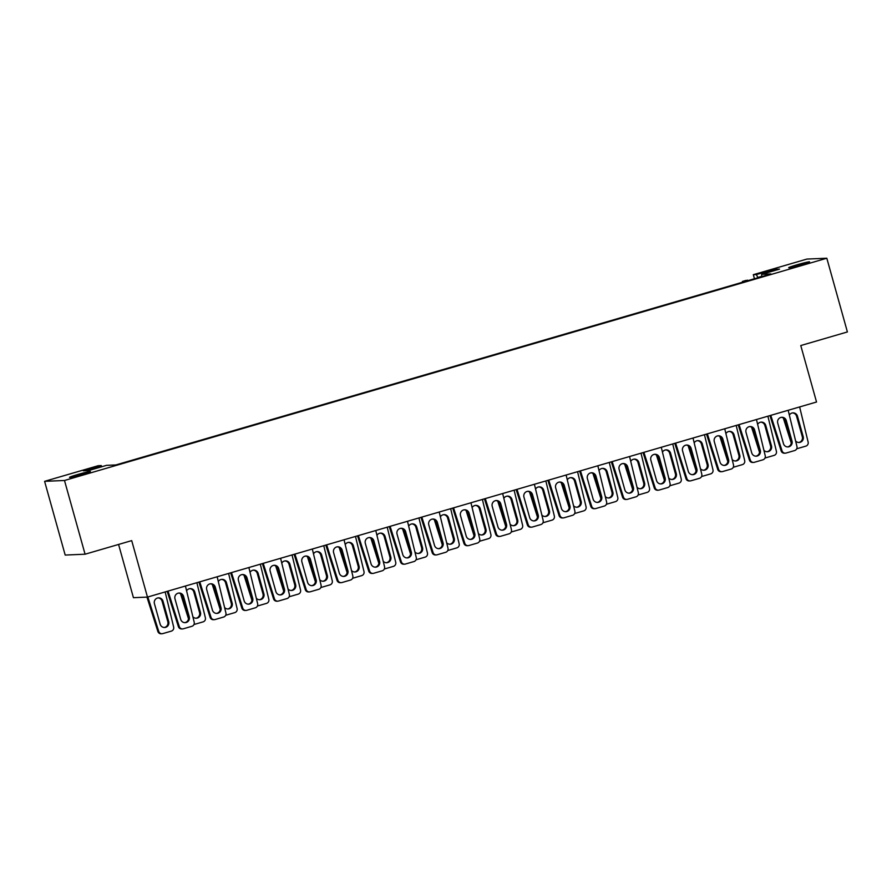 <?xml version="1.0" encoding="UTF-8"?>
<svg xmlns="http://www.w3.org/2000/svg" width="892" height="892" viewBox="0 0 892 892"><rect width="100%" height="100%" fill="white"/><g stroke="black" fill="none" stroke-linecap="round" stroke-linejoin="round"><path stroke-width="1.34" d="M77.559 474.555A10.827 0.557 164.4 0 1 90.382 471.545A10.827 0.557 164.4 0 1 82.354 474.354A10.827 0.557 164.4 0 1 69.52 477.365A10.827 0.557 164.4 0 1 77.559 474.555M796.746 264.868A10.827 0.557 164.4 0 1 809.568 261.858A10.827 0.557 164.4 0 1 801.54 264.668A10.827 0.557 164.4 0 1 788.706 267.689A10.827 0.557 164.4 0 1 796.746 264.868M64.492 480.487L826.817 258.223L847.4 331.947L800.771 345.55L816.537 402.013L147.47 597.094L131.704 540.619L85.075 554.211L64.492 480.487L44.6 481.334L98.209 465.702L101.242 465.568L101.833 466.717M754.442 278.75L753.316 274.691L806.926 259.07L826.817 258.223M44.6 481.334L65.183 555.058L85.075 554.211M747.853 281.002L747.619 280.188L742.412 281.459L745.89 280.411L744.552 281.069L747.585 280.177L747.853 281.002L743.66 282.162M743.571 282.028L742.635 282.273L742.4 281.459L742.635 282.273M101.242 465.568L83.324 470.798L88.609 470.575L106.527 465.345L115.815 464.955L742.612 282.207M761.723 276.342L757.843 277.468L756.349 274.569L753.316 274.691M756.349 274.569L774.278 269.339L779.552 269.116L761.634 274.346L761.746 276.632M747.764 280.701L770.922 273.955L761.634 274.346M118.569 544.443L133.432 597.685L147.47 597.094M773.732 270.811L774.278 269.339M743.616 282.195L743.393 281.381L743.672 282.207M744.764 281.091L744.998 281.905M745.902 280.779L746.136 281.593M744.552 281.069L745.266 280.902M746.927 281.036L746.559 280.478M743.192 281.259L743.426 282.073M784.525 418.961L787.904 429.621M796.746 448.732A3.378 3.3 87.6 0 0 797.27 448.62L805.844 446.123A3.378 3.3 87.6 0 0 808.13 442.064L799.633 406.942M795.619 440.994A4.571 4.46 87.6 0 0 803.201 436.69L797.481 416.185A4.571 4.46 87.6 0 0 789.353 415.103M783.276 417.902L791.249 443.056M798.663 442.499A4.571 4.46 87.6 0 0 802.309 436.723L796.578 416.218A4.571 4.46 87.6 0 0 792.553 412.907M788.182 410.287L796.957 446.491A3.378 3.3 -92.4 0 1 794.661 450.549L786.097 453.047A3.378 3.3 -92.4 0 1 785.328 453.181L784.425 453.214A3.378 3.3 -92.4 0 1 781.147 450.873L769.963 415.594M781.37 417.333A4.571 4.46 -92.4 0 1 785.395 420.645L791.126 441.15A4.571 4.46 -92.4 0 1 787.48 446.925M785.328 453.181A3.378 3.3 -92.4 0 1 782.05 450.839L770.799 415.349M792.018 441.116A4.571 4.46 -92.4 0 1 787.937 446.925A4.571 4.46 -92.4 0 1 783.455 443.614L777.735 423.109A4.571 4.46 -92.4 0 1 781.827 417.289A4.571 4.46 -92.4 0 1 786.298 420.611L792.018 441.116L791.126 441.15M752.803 428.216L756.182 438.864M765.024 457.975A3.378 3.3 87.6 0 0 765.548 457.875L774.111 455.377A3.378 3.3 87.6 0 0 776.408 451.307L767.901 416.196M763.898 450.248A4.571 4.46 87.6 0 0 771.48 445.933L765.76 425.428A4.571 4.46 87.6 0 0 757.631 424.358M751.555 427.156L759.527 452.3M766.942 451.742A4.571 4.46 87.6 0 0 770.577 445.978L764.857 425.473A4.571 4.46 87.6 0 0 760.831 422.161M756.461 419.53L765.224 455.734A3.378 3.3 -92.4 0 1 762.939 459.804L754.364 462.301A3.378 3.3 -92.4 0 1 753.606 462.424L752.703 462.457A3.378 3.3 -92.4 0 1 749.425 460.127L738.241 424.848M749.648 426.588A4.571 4.46 -92.4 0 1 753.673 429.899L759.404 450.404A4.571 4.46 -92.4 0 1 755.758 456.169M753.606 462.424A3.378 3.3 -92.4 0 1 750.317 460.082L739.078 424.603M760.296 450.36A4.571 4.46 -92.4 0 1 756.215 456.18A4.571 4.46 -92.4 0 1 751.733 452.857L746.013 432.352A4.571 4.46 -92.4 0 1 750.094 426.543A4.571 4.46 -92.4 0 1 754.576 429.855L760.296 450.36L759.404 450.404M721.082 437.459L724.46 448.118M733.291 467.23A3.378 3.3 87.6 0 0 733.826 467.118L742.389 464.62A3.378 3.3 87.6 0 0 744.686 460.562L736.179 425.439M732.176 459.503A4.571 4.46 87.6 0 0 739.758 455.188L734.027 434.683A4.571 4.46 87.6 0 0 725.91 433.612M719.833 436.4L727.805 461.554M735.22 460.997A4.571 4.46 87.6 0 0 738.855 455.221L733.135 434.716A4.571 4.46 87.6 0 0 729.11 431.405M724.739 428.784L733.503 464.988A3.378 3.3 -92.4 0 1 731.206 469.047L722.643 471.545A3.378 3.3 -92.4 0 1 721.884 471.678L720.981 471.712A3.378 3.3 -92.4 0 1 717.703 469.37L706.52 434.092M717.926 435.831A4.571 4.46 -92.4 0 1 721.951 439.143L727.671 459.648A4.571 4.46 -92.4 0 1 724.036 465.423M721.884 471.678A3.378 3.3 -92.4 0 1 718.595 469.337L707.356 433.847M728.574 459.614A4.571 4.46 -92.4 0 1 724.482 465.423A4.571 4.46 -92.4 0 1 720.011 462.112L714.28 441.607A4.571 4.46 -92.4 0 1 718.372 435.787A4.571 4.46 -92.4 0 1 722.854 439.109L728.574 459.614L727.671 459.648M689.349 446.714L692.727 457.362M701.569 476.484A3.378 3.3 87.6 0 0 702.104 476.373L710.668 473.875A3.378 3.3 87.6 0 0 712.964 469.805L704.457 434.694M700.454 468.746A4.571 4.46 87.6 0 0 708.036 464.431L702.305 443.926A4.571 4.46 87.6 0 0 694.177 442.856M688.111 445.654L696.083 470.798M703.487 470.24A4.571 4.46 87.6 0 0 707.133 464.476L701.413 443.971A4.571 4.46 87.6 0 0 697.377 440.659M693.017 438.028L701.781 474.232A3.378 3.3 -92.4 0 1 699.484 478.302L690.921 480.799A3.378 3.3 -92.4 0 1 690.152 480.922L689.26 480.966A3.378 3.3 -92.4 0 1 685.97 478.625L674.798 443.346M686.204 445.086A4.571 4.46 -92.4 0 1 690.23 448.397L695.95 468.902A4.571 4.46 -92.4 0 1 692.315 474.667M690.152 480.922A3.378 3.3 -92.4 0 1 686.873 478.58L675.623 443.101M696.853 468.858A4.571 4.46 -92.4 0 1 692.761 474.678A4.571 4.46 -92.4 0 1 688.289 471.355L682.558 450.85A4.571 4.46 -92.4 0 1 686.65 445.041A4.571 4.46 -92.4 0 1 691.122 448.353L696.853 468.858L695.95 468.902M657.627 455.957L661.005 466.616M669.847 485.727A3.378 3.3 87.6 0 0 670.383 485.616L678.946 483.118A3.378 3.3 87.6 0 0 681.243 479.06L672.735 443.948M668.732 478A4.571 4.46 87.6 0 0 676.303 473.685L670.583 453.181A4.571 4.46 87.6 0 0 662.455 452.11M656.389 454.898L664.362 480.052M671.765 479.495A4.571 4.46 87.6 0 0 675.411 473.719L669.68 453.214A4.571 4.46 87.6 0 0 665.655 449.902M661.284 447.282L670.059 483.486A3.378 3.3 -92.4 0 1 667.762 487.545L659.199 490.043A3.378 3.3 -92.4 0 1 658.43 490.176L657.538 490.21A3.378 3.3 -92.4 0 1 654.249 487.868L643.065 452.59M654.483 454.329A4.571 4.46 -92.4 0 1 658.508 457.641L664.228 478.145A4.571 4.46 -92.4 0 1 660.582 483.921M658.43 490.176A3.378 3.3 -92.4 0 1 655.152 487.835L643.901 452.356M665.131 478.112A4.571 4.46 -92.4 0 1 661.039 483.921A4.571 4.46 -92.4 0 1 656.557 480.61L650.837 460.105A4.571 4.46 -92.4 0 1 654.929 454.284A4.571 4.46 -92.4 0 1 659.4 457.607L665.131 478.112L664.228 478.145M625.905 465.211L629.284 475.86M638.126 494.982A3.378 3.3 87.6 0 0 638.65 494.87L647.224 492.373A3.378 3.3 87.6 0 0 649.51 488.314L641.014 453.192M636.999 487.244A4.571 4.46 87.6 0 0 644.582 482.929L638.862 462.424A4.571 4.46 87.6 0 0 630.733 461.354M624.656 464.152L632.629 489.295M640.043 488.738A4.571 4.46 87.6 0 0 643.689 482.973L637.958 462.469A4.571 4.46 87.6 0 0 633.933 459.157M629.562 456.526L638.337 492.741A3.378 3.3 -92.4 0 1 636.041 496.799L627.477 499.297A3.378 3.3 -92.4 0 1 626.708 499.42L625.805 499.464A3.378 3.3 -92.4 0 1 622.527 497.123L611.343 461.844M622.75 463.584A4.571 4.46 -92.4 0 1 626.775 466.895L632.506 487.4A4.571 4.46 -92.4 0 1 628.86 493.165M626.708 499.42A3.378 3.3 -92.4 0 1 623.43 497.078L612.18 461.599M633.398 487.355A4.571 4.46 -92.4 0 1 629.317 493.176A4.571 4.46 -92.4 0 1 624.835 489.853L619.115 469.348A4.571 4.46 -92.4 0 1 623.207 463.539A4.571 4.46 -92.4 0 1 627.678 466.851L633.398 487.355L632.506 487.4M594.183 474.455L597.562 485.114M606.393 504.225A3.378 3.3 87.6 0 0 606.928 504.125L615.491 501.627A3.378 3.3 87.6 0 0 617.788 497.558L609.281 462.446M605.278 496.498A4.571 4.46 87.6 0 0 612.86 492.183L607.14 471.678A4.571 4.46 87.6 0 0 599.011 470.608M592.935 473.407L600.907 498.55M608.322 497.992A4.571 4.46 87.6 0 0 611.957 492.217L606.237 471.712A4.571 4.46 87.6 0 0 602.212 468.4M597.841 465.78L606.605 501.984A3.378 3.3 -92.4 0 1 604.319 506.054L595.744 508.552A3.378 3.3 -92.4 0 1 594.986 508.674L594.083 508.708A3.378 3.3 -92.4 0 1 590.805 506.366L579.622 471.087M591.028 472.827A4.571 4.46 -92.4 0 1 595.053 476.138L600.784 496.643A4.571 4.46 -92.4 0 1 597.138 502.419M594.986 508.674A3.378 3.3 -92.4 0 1 591.697 506.333L580.458 470.853M601.676 496.61A4.571 4.46 -92.4 0 1 597.584 502.419A4.571 4.46 -92.4 0 1 593.113 499.107L587.393 478.603A4.571 4.46 -92.4 0 1 591.474 472.782A4.571 4.46 -92.4 0 1 595.956 476.105L601.676 496.61L600.784 496.643M562.462 483.709L565.84 494.358M574.671 513.48A3.378 3.3 87.6 0 0 575.206 513.368L583.769 510.871A3.378 3.3 87.6 0 0 586.066 506.812L577.559 471.69M573.556 505.742A4.571 4.46 87.6 0 0 581.138 501.438L575.407 480.922A4.571 4.46 87.6 0 0 567.29 479.851M561.213 482.65L569.185 507.793M576.6 507.236A4.571 4.46 87.6 0 0 580.235 501.471L574.515 480.966A4.571 4.46 87.6 0 0 570.49 477.655M566.119 475.035L574.883 511.239A3.378 3.3 -92.4 0 1 572.586 515.297L564.023 517.795A3.378 3.3 -92.4 0 1 563.265 517.918L562.361 517.962A3.378 3.3 -92.4 0 1 559.083 515.621L547.9 480.342M559.306 482.081A4.571 4.46 -92.4 0 1 563.331 485.393L569.051 505.898A4.571 4.46 -92.4 0 1 565.417 511.662M563.265 517.918A3.378 3.3 -92.4 0 1 559.975 515.576L548.725 480.097M569.955 505.864A4.571 4.46 -92.4 0 1 565.862 511.673A4.571 4.46 -92.4 0 1 561.391 508.351L555.66 487.846A4.571 4.46 -92.4 0 1 559.752 482.037A4.571 4.46 -92.4 0 1 564.235 485.348L569.955 505.864L569.051 505.898M530.729 492.953L534.107 503.612M542.949 522.723A3.378 3.3 87.6 0 0 543.484 522.623L552.048 520.125A3.378 3.3 87.6 0 0 554.345 516.055L545.837 480.944M541.834 514.996A4.571 4.46 87.6 0 0 549.416 510.681L543.685 490.176A4.571 4.46 87.6 0 0 535.557 489.106M529.491 491.905L537.463 517.048M544.867 516.49A4.571 4.46 87.6 0 0 548.513 510.715L542.782 490.21A4.571 4.46 87.6 0 0 538.757 486.898M534.397 484.278L543.161 520.482A3.378 3.3 -92.4 0 1 540.864 524.552L532.301 527.049A3.378 3.3 -92.4 0 1 531.532 527.172L530.64 527.205A3.378 3.3 -92.4 0 1 527.35 524.864L516.167 489.597M527.585 491.325A4.571 4.46 -92.4 0 1 531.61 494.636L537.33 515.141A4.571 4.46 -92.4 0 1 533.695 520.917M531.532 527.172A3.378 3.3 -92.4 0 1 528.254 524.831L517.003 489.351M538.233 515.108A4.571 4.46 -92.4 0 1 534.141 520.917A4.571 4.46 -92.4 0 1 529.67 517.605L523.938 497.1A4.571 4.46 -92.4 0 1 528.031 491.291A4.571 4.46 -92.4 0 1 532.502 494.603L538.233 515.108L537.33 515.141M499.007 502.207L502.386 512.867M511.228 531.978A3.378 3.3 87.6 0 0 511.763 531.866L520.326 529.369A3.378 3.3 87.6 0 0 522.612 525.31L514.115 490.187M510.113 524.24A4.571 4.46 87.6 0 0 517.683 519.936L511.963 499.431A4.571 4.46 87.6 0 0 503.835 498.349M497.769 501.148L505.731 526.302M513.145 525.745A4.571 4.46 87.6 0 0 516.791 519.969L511.06 499.464A4.571 4.46 87.6 0 0 507.035 496.153M502.664 493.532L511.439 529.736A3.378 3.3 -92.4 0 1 509.142 533.795L500.579 536.293A3.378 3.3 -92.4 0 1 499.81 536.415L498.918 536.46A3.378 3.3 -92.4 0 1 495.629 534.118L484.445 498.84M495.863 500.579A4.571 4.46 -92.4 0 1 499.888 503.891L505.608 524.396A4.571 4.46 -92.4 0 1 501.962 530.171M499.81 536.415A3.378 3.3 -92.4 0 1 496.532 534.085L485.281 498.595M506.511 524.362A4.571 4.46 -92.4 0 1 502.419 530.171A4.571 4.46 -92.4 0 1 497.937 526.86L492.217 506.344A4.571 4.46 -92.4 0 1 496.309 500.535A4.571 4.46 -92.4 0 1 500.78 503.857L506.511 524.362L505.608 524.396M467.285 511.45L470.664 522.11M479.506 541.221A3.378 3.3 87.6 0 0 480.03 541.121L488.604 538.623A3.378 3.3 87.6 0 0 490.89 534.553L482.394 499.442M478.38 533.494A4.571 4.46 87.6 0 0 485.962 529.179L480.242 508.674A4.571 4.46 87.6 0 0 472.113 507.604M466.037 510.402L474.009 535.546M481.424 534.988A4.571 4.46 87.6 0 0 485.07 529.224L479.338 508.708A4.571 4.46 87.6 0 0 475.313 505.396M470.943 502.776L479.718 538.98A3.378 3.3 -92.4 0 1 477.421 543.05L468.858 545.547A3.378 3.3 -92.4 0 1 468.088 545.67L467.185 545.703A3.378 3.3 -92.4 0 1 463.907 543.362L452.723 508.094M464.13 509.823A4.571 4.46 -92.4 0 1 468.155 513.134L473.886 533.65A4.571 4.46 -92.4 0 1 470.24 539.415M468.088 545.67A3.378 3.3 -92.4 0 1 464.81 543.328L453.56 507.849M474.778 533.606A4.571 4.46 -92.4 0 1 470.697 539.426A4.571 4.46 -92.4 0 1 466.215 536.103L460.495 515.598A4.571 4.46 -92.4 0 1 464.587 509.789A4.571 4.46 -92.4 0 1 469.058 513.101L474.778 533.606L473.886 533.65M435.564 520.705L438.942 531.364M447.773 550.476A3.378 3.3 87.6 0 0 448.308 550.364L456.871 547.866A3.378 3.3 87.6 0 0 459.168 543.808L450.661 508.685M446.658 542.749A4.571 4.46 87.6 0 0 454.24 538.433L448.509 517.929A4.571 4.46 87.6 0 0 440.392 516.847M434.315 519.646L442.287 544.8M449.702 544.243A4.571 4.46 87.6 0 0 453.337 538.467L447.617 517.962A4.571 4.46 87.6 0 0 443.592 514.651M439.221 512.03L447.985 548.234A3.378 3.3 -92.4 0 1 445.699 552.293L437.125 554.791A3.378 3.3 -92.4 0 1 436.366 554.924L435.463 554.958A3.378 3.3 -92.4 0 1 432.185 552.616L421.002 517.338M432.408 519.077A4.571 4.46 -92.4 0 1 436.433 522.389L442.164 542.894A4.571 4.46 -92.4 0 1 438.518 548.669M436.366 554.924A3.378 3.3 -92.4 0 1 433.077 552.583L421.838 517.092M443.056 542.86A4.571 4.46 -92.4 0 1 438.964 548.669A4.571 4.46 -92.4 0 1 434.493 545.358L428.773 524.853A4.571 4.46 -92.4 0 1 432.854 519.033A4.571 4.46 -92.4 0 1 437.336 522.355L443.056 542.86L442.164 542.894M403.842 529.96L407.22 540.608M416.051 559.719A3.378 3.3 87.6 0 0 416.586 559.618L425.149 557.121A3.378 3.3 87.6 0 0 427.446 553.051L418.939 517.94M414.936 551.992A4.571 4.46 87.6 0 0 422.518 547.677L416.787 527.172A4.571 4.46 87.6 0 0 408.67 526.102M402.593 528.9L410.565 554.043M417.98 553.486A4.571 4.46 87.6 0 0 421.615 547.721L415.895 527.217A4.571 4.46 87.6 0 0 411.87 523.905M407.499 521.274L416.263 557.478A3.378 3.3 -92.4 0 1 413.966 561.547L405.403 564.045A3.378 3.3 -92.4 0 1 404.645 564.168L403.742 564.212A3.378 3.3 -92.4 0 1 400.463 561.871L389.28 526.592M400.686 528.332A4.571 4.46 -92.4 0 1 404.712 531.643L410.432 552.148A4.571 4.46 -92.4 0 1 406.797 557.913M404.645 564.168A3.378 3.3 -92.4 0 1 401.355 561.826L390.105 526.347M411.335 552.103A4.571 4.46 -92.4 0 1 407.243 557.924A4.571 4.46 -92.4 0 1 402.771 554.601L397.04 534.096A4.571 4.46 -92.4 0 1 401.132 528.287A4.571 4.46 -92.4 0 1 405.615 531.599L411.335 552.103L410.432 552.148M372.109 539.203L375.487 549.862M384.329 568.973A3.378 3.3 87.6 0 0 384.865 568.862L393.428 566.364A3.378 3.3 87.6 0 0 395.725 562.306L387.217 527.194M383.214 561.246A4.571 4.46 87.6 0 0 390.796 556.931L385.065 536.427A4.571 4.46 87.6 0 0 376.937 535.356M370.871 538.144L378.844 563.298M386.247 562.74A4.571 4.46 87.6 0 0 389.893 556.965L384.162 536.46A4.571 4.46 87.6 0 0 380.137 533.148M375.777 530.528L384.541 566.732A3.378 3.3 -92.4 0 1 382.244 570.791L373.681 573.288A3.378 3.3 -92.4 0 1 372.912 573.422L372.02 573.456A3.378 3.3 -92.4 0 1 368.731 571.114L357.547 535.836M368.965 537.575A4.571 4.46 -92.4 0 1 372.99 540.887L378.71 561.391A4.571 4.46 -92.4 0 1 375.075 567.167M372.912 573.422A3.378 3.3 -92.4 0 1 369.634 571.081L358.383 535.59M379.613 561.358A4.571 4.46 -92.4 0 1 375.521 567.167A4.571 4.46 -92.4 0 1 371.05 563.856L365.319 543.351A4.571 4.46 -92.4 0 1 369.411 537.53A4.571 4.46 -92.4 0 1 373.882 540.853L379.613 561.358L378.71 561.391M340.387 548.457L343.766 559.106M352.608 578.228A3.378 3.3 87.6 0 0 353.143 578.116L361.706 575.619A3.378 3.3 87.6 0 0 363.992 571.549L355.495 536.438M351.481 570.49A4.571 4.46 87.6 0 0 359.063 566.175L353.343 545.67A4.571 4.46 87.6 0 0 345.215 544.599M339.15 547.398L347.111 572.541M354.525 571.984A4.571 4.46 87.6 0 0 358.171 566.219L352.44 545.714A4.571 4.46 87.6 0 0 348.415 542.403M344.044 539.772L352.819 575.976A3.378 3.3 -92.4 0 1 350.523 580.045L341.959 582.543A3.378 3.3 -92.4 0 1 341.19 582.666L340.287 582.71A3.378 3.3 -92.4 0 1 337.009 580.369L325.825 545.09M337.232 546.829A4.571 4.46 -92.4 0 1 341.268 550.141L346.988 570.646A4.571 4.46 -92.4 0 1 343.342 576.41M341.19 582.666A3.378 3.3 -92.4 0 1 337.912 580.324L326.662 544.845M347.891 570.601A4.571 4.46 -92.4 0 1 343.799 576.422A4.571 4.46 -92.4 0 1 339.317 573.099L333.597 552.594A4.571 4.46 -92.4 0 1 337.689 546.785A4.571 4.46 -92.4 0 1 342.16 550.096L347.891 570.601L346.988 570.646M308.665 557.701L312.044 568.36M320.886 587.471A3.378 3.3 87.6 0 0 321.41 587.36L329.984 584.862A3.378 3.3 87.6 0 0 332.27 580.803L323.774 545.692M319.76 579.744A4.571 4.46 87.6 0 0 327.342 575.429L321.622 554.924A4.571 4.46 87.6 0 0 313.493 553.854M307.417 556.653L315.389 581.796M322.804 581.238A4.571 4.46 87.6 0 0 326.45 575.463L320.719 554.958A4.571 4.46 87.6 0 0 316.693 551.646M312.323 549.026L321.087 585.23A3.378 3.3 -92.4 0 1 318.801 589.289L310.238 591.786A3.378 3.3 -92.4 0 1 309.468 591.92L308.565 591.953A3.378 3.3 -92.4 0 1 305.287 589.612L294.104 554.333M305.51 556.073A4.571 4.46 -92.4 0 1 309.535 559.384L315.266 579.889A4.571 4.46 -92.4 0 1 311.62 585.665M309.468 591.92A3.378 3.3 -92.4 0 1 306.19 589.579L294.94 554.099M316.158 579.856A4.571 4.46 -92.4 0 1 312.077 585.665A4.571 4.46 -92.4 0 1 307.595 582.353L301.875 561.848A4.571 4.46 -92.4 0 1 305.956 556.028A4.571 4.46 -92.4 0 1 310.438 559.351L316.158 579.856L315.266 579.889M276.944 566.955L280.322 577.603M289.153 596.726A3.378 3.3 87.6 0 0 289.688 596.614L298.251 594.117A3.378 3.3 87.6 0 0 300.548 590.058L292.041 554.935M288.038 588.988A4.571 4.46 87.6 0 0 295.62 584.673L289.889 564.168A4.571 4.46 87.6 0 0 281.772 563.097M275.695 565.896L283.667 591.039M291.082 590.482A4.571 4.46 87.6 0 0 294.717 584.717L288.997 564.212A4.571 4.46 87.6 0 0 284.972 560.901M280.601 558.269L289.365 594.485A3.378 3.3 -92.4 0 1 287.079 598.543L278.505 601.041A3.378 3.3 -92.4 0 1 277.746 601.163L276.843 601.208A3.378 3.3 -92.4 0 1 273.565 598.866L262.382 563.588M273.788 565.327A4.571 4.46 -92.4 0 1 277.813 568.639L283.545 589.144A4.571 4.46 -92.4 0 1 279.898 594.908M277.746 601.163A3.378 3.3 -92.4 0 1 274.457 598.822L263.218 563.343M284.436 589.099A4.571 4.46 -92.4 0 1 280.344 594.919A4.571 4.46 -92.4 0 1 275.873 591.597L270.153 571.092A4.571 4.46 -92.4 0 1 274.234 565.283A4.571 4.46 -92.4 0 1 278.717 568.594L284.436 589.099L283.545 589.144M245.222 576.199L248.6 586.858M257.431 605.969A3.378 3.3 87.6 0 0 257.966 605.869L266.53 603.371A3.378 3.3 87.6 0 0 268.827 599.301L260.319 564.19M256.316 598.242A4.571 4.46 87.6 0 0 263.898 593.927L258.167 573.422A4.571 4.46 87.6 0 0 250.05 572.352M243.973 575.15L251.945 600.294M259.36 599.736A4.571 4.46 87.6 0 0 262.995 593.961L257.275 573.456A4.571 4.46 87.6 0 0 253.25 570.144M248.879 567.524L257.643 603.728A3.378 3.3 -92.4 0 1 255.346 607.798L246.783 610.295A3.378 3.3 -92.4 0 1 246.014 610.418L245.122 610.451A3.378 3.3 -92.4 0 1 241.844 608.11L230.66 572.831M242.066 574.571A4.571 4.46 -92.4 0 1 246.092 577.882L251.812 598.387A4.571 4.46 -92.4 0 1 248.177 604.163M246.014 610.418A3.378 3.3 -92.4 0 1 242.735 608.076L231.485 572.597M252.715 598.354A4.571 4.46 -92.4 0 1 248.623 604.163A4.571 4.46 -92.4 0 1 244.152 600.851L238.42 580.346A4.571 4.46 -92.4 0 1 242.512 574.537A4.571 4.46 -92.4 0 1 246.995 577.849L252.715 598.354L251.812 598.387M213.489 585.453L216.868 596.112M225.709 615.224A3.378 3.3 87.6 0 0 226.245 615.112L234.808 612.614A3.378 3.3 87.6 0 0 237.105 608.556L228.597 573.433M224.594 607.485A4.571 4.46 87.6 0 0 232.176 603.182L226.445 582.666A4.571 4.46 87.6 0 0 218.317 581.595M212.251 584.394L220.224 609.548M227.627 608.991A4.571 4.46 87.6 0 0 231.273 603.215L225.542 582.71A4.571 4.46 87.6 0 0 221.517 579.399M217.157 576.778L225.921 612.982A3.378 3.3 -92.4 0 1 223.624 617.041L215.061 619.539A3.378 3.3 -92.4 0 1 214.292 619.661L213.4 619.706A3.378 3.3 -92.4 0 1 210.111 617.364L198.927 582.086M210.345 583.825A4.571 4.46 -92.4 0 1 214.37 587.137L220.09 607.642A4.571 4.46 -92.4 0 1 216.455 613.417M214.292 619.661A3.378 3.3 -92.4 0 1 211.014 617.32L199.763 581.84M220.993 607.608A4.571 4.46 -92.4 0 1 216.901 613.417A4.571 4.46 -92.4 0 1 212.43 610.106L206.699 589.59A4.571 4.46 -92.4 0 1 210.791 583.781A4.571 4.46 -92.4 0 1 215.262 587.092L220.993 607.608L220.09 607.642M181.767 594.696L185.146 605.356M193.988 624.467A3.378 3.3 87.6 0 0 194.512 624.367L203.086 621.869A3.378 3.3 87.6 0 0 205.372 617.799L196.876 582.688M192.862 616.74A4.571 4.46 87.6 0 0 200.444 612.425L194.724 591.92A4.571 4.46 87.6 0 0 186.595 590.85M180.519 593.648L188.491 618.792M195.905 618.234A4.571 4.46 87.6 0 0 199.552 612.469L193.82 591.953A4.571 4.46 87.6 0 0 189.795 588.642M185.425 586.022L194.2 622.226A3.378 3.3 -92.4 0 1 191.903 626.296L183.339 628.793A3.378 3.3 -92.4 0 1 182.57 628.916L181.667 628.949A3.378 3.3 -92.4 0 1 178.389 626.608L167.205 591.34M178.612 593.068A4.571 4.46 -92.4 0 1 182.637 596.38L188.368 616.896A4.571 4.46 -92.4 0 1 184.722 622.661M182.57 628.916A3.378 3.3 -92.4 0 1 179.292 626.574L168.042 591.095M189.271 616.851A4.571 4.46 -92.4 0 1 185.179 622.661A4.571 4.46 -92.4 0 1 180.697 619.349L174.977 598.844A4.571 4.46 -92.4 0 1 179.069 593.035A4.571 4.46 -92.4 0 1 183.54 596.347L189.271 616.851L188.368 616.896M147.838 596.982L158.743 631.402A3.378 3.3 87.6 0 0 162.79 633.61L171.353 631.112A3.378 3.3 87.6 0 0 173.65 627.054L165.154 591.931M168.722 621.679L163.002 601.175A4.571 4.46 87.6 0 0 158.52 597.852A4.571 4.46 87.6 0 0 154.428 603.672L160.159 624.177A4.571 4.46 87.6 0 0 164.63 627.489A4.571 4.46 87.6 0 0 168.722 621.679L167.819 621.713L162.099 601.208A4.571 4.46 87.6 0 0 158.074 597.896M146.968 597.116L157.851 631.436A3.378 3.3 87.6 0 0 161.129 633.777L162.032 633.744M164.184 627.489A4.571 4.46 87.6 0 0 167.819 621.713M803.201 436.69L802.309 436.723M797.481 416.185L796.578 416.218M781.147 450.873L782.05 450.839M785.395 420.645L786.298 420.611M771.48 445.933L770.577 445.978M765.76 425.428L764.857 425.473M749.425 460.127L750.317 460.082M753.673 429.899L754.576 429.855M739.758 455.188L738.855 455.221M734.027 434.683L733.135 434.716M717.703 469.37L718.595 469.337M721.951 439.143L722.854 439.109M708.036 464.431L707.133 464.476M702.305 443.926L701.413 443.971M685.97 478.625L686.873 478.58M690.23 448.397L691.122 448.353M676.303 473.685L675.411 473.719M670.583 453.181L669.68 453.214M654.249 487.868L655.152 487.835M658.508 457.641L659.4 457.607M644.582 482.929L643.689 482.973M638.862 462.424L637.958 462.469M622.527 497.123L623.43 497.078M626.775 466.895L627.678 466.851M612.86 492.183L611.957 492.217M607.14 471.678L606.237 471.712M590.805 506.366L591.697 506.333M595.053 476.138L595.956 476.105M581.138 501.438L580.235 501.471M575.407 480.922L574.515 480.966M559.083 515.621L559.975 515.576M563.331 485.393L564.235 485.348M549.416 510.681L548.513 510.715M543.685 490.176L542.782 490.21M527.35 524.864L528.254 524.831M531.61 494.636L532.502 494.603M517.683 519.936L516.791 519.969M511.963 499.431L511.06 499.464M495.629 534.118L496.532 534.085M499.888 503.891L500.78 503.857M485.962 529.179L485.07 529.224M480.242 508.674L479.338 508.708M463.907 543.362L464.81 543.328M468.155 513.134L469.058 513.101M454.24 538.433L453.337 538.467M448.509 517.929L447.617 517.962M432.185 552.616L433.077 552.583M436.433 522.389L437.336 522.355M422.518 547.677L421.615 547.721M416.787 527.172L415.895 527.217M400.463 561.871L401.355 561.826M404.712 531.643L405.615 531.599M390.796 556.931L389.893 556.965M385.065 536.427L384.162 536.46M368.731 571.114L369.634 571.081M372.99 540.887L373.882 540.853M359.063 566.175L358.171 566.219M353.343 545.67L352.44 545.714M337.009 580.369L337.912 580.324M341.268 550.141L342.16 550.096M327.342 575.429L326.45 575.463M321.622 554.924L320.719 554.958M305.287 589.612L306.19 589.579M309.535 559.384L310.438 559.351M295.62 584.673L294.717 584.717M289.889 564.168L288.997 564.212M273.565 598.866L274.457 598.822M277.813 568.639L278.717 568.594M263.898 593.927L262.995 593.961M258.167 573.422L257.275 573.456M241.844 608.11L242.735 608.076M246.092 577.882L246.995 577.849M232.176 603.182L231.273 603.215M226.445 582.666L225.542 582.71M210.111 617.364L211.014 617.32M214.37 587.137L215.262 587.092M200.444 612.425L199.552 612.469M194.724 591.92L193.82 591.953M178.389 626.608L179.292 626.574M182.637 596.38L183.54 596.347M158.743 631.402L157.851 631.436M163.002 601.175L162.099 601.208"/></g></svg>

